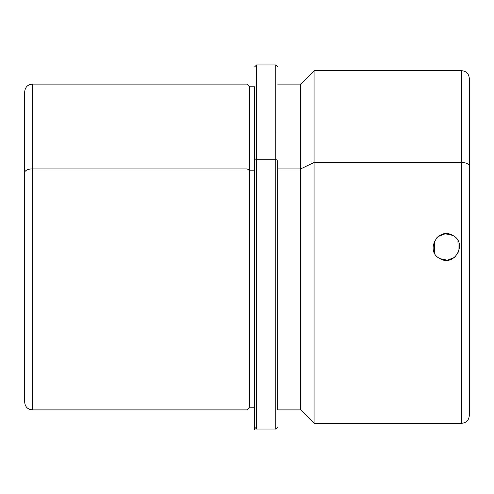 <?xml version="1.0" encoding="UTF-8"?>
<svg xmlns="http://www.w3.org/2000/svg" width="494" height="494" viewBox="0 0 494 494"><rect width="100%" height="100%" fill="white"/><g stroke="black" fill="none" stroke-linecap="round" stroke-linejoin="round"><path stroke-width="0.74" d="M452.732 235.41L452.658 235.366C468.053 242.844 454.566 267.55 439.95 258.634C424.55 251.156 438.042 226.45 452.658 235.366L452.732 235.41M434.664 253.348L434.467 241.035M436.535 238.04L437.746 236.879M438.098 236.589L445.193 233.792L452.658 235.366C438.042 226.45 424.55 251.156 439.95 258.634C454.566 267.55 468.053 242.844 452.658 235.366M457.938 240.652L458.142 252.965M456.073 255.96L454.863 257.121M454.505 257.411L447.41 260.208L439.95 258.634M24.7 172.579L24.7 91.773C25.157 87.117 27.707 84.56 32.363 84.11L247 84.11L249.68 86.79L254.663 86.79L254.663 429.527L254.663 160.636L254.663 426.026L254.663 407.21L249.68 407.21L249.68 170.189L254.663 170.189L249.68 170.189L249.68 407.21L247 409.89L247 168.905L249.68 170.189L249.68 86.79L249.68 170.189L247 168.905L247 409.89L32.363 409.89L32.363 168.905L247 168.905L247 84.11L247 168.905L32.363 168.905L32.363 409.89C27.707 409.44 25.157 406.883 24.7 402.227L24.7 172.579A7.663 3.674 0 0 1 32.363 168.905L32.363 84.11L32.363 168.905A7.663 3.674 180 0 0 24.7 172.579L24.7 361.985M254.663 160.636A1.914 0.92 0 0 1 256.584 159.716L256.584 429.058L256.584 159.716A1.914 0.92 180 0 0 254.663 160.636M277.665 66.863L275.745 64.942L275.745 159.716L275.745 64.942L256.584 64.942L256.584 159.716L275.745 159.716L275.745 429.058L275.745 159.716L256.584 159.716L256.584 64.942L254.663 66.863M275.745 159.716A1.914 0.92 0 0 1 277.665 160.636L277.665 409.89L277.665 160.636A1.914 0.92 180 0 0 275.745 159.716M277.665 168.905L300.661 168.905L300.661 409.89L300.661 168.905L277.665 168.905M469.3 166.151L469.3 415.639L469.3 166.151A7.663 3.674 180 0 0 461.637 162.477A7.663 3.674 0 0 1 469.3 166.151L469.3 78.361C468.843 73.705 466.293 71.148 461.637 70.691L461.637 162.477L461.637 70.691L314.073 70.691L314.073 162.477L314.073 70.691L300.661 84.11L300.661 168.905L314.073 162.477L314.073 423.309L314.073 162.477L300.661 168.905L300.661 84.11L277.665 84.11M461.637 162.477L314.073 162.477L461.637 162.477L461.637 423.309L461.637 162.477M277.665 132.015L275.745 132.015M277.665 427.137L275.745 429.058L256.584 429.058L254.663 427.137M469.3 415.639C468.843 420.295 466.293 422.852 461.637 423.309L314.073 423.309L300.661 409.89L277.665 409.89"/></g></svg>
